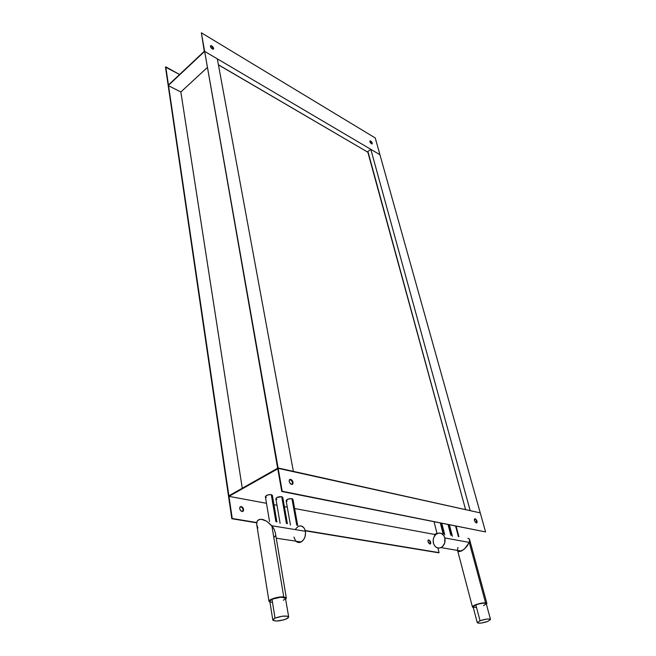 <?xml version="1.0" encoding="UTF-8"?>
<svg xmlns="http://www.w3.org/2000/svg" width="656" height="656" viewBox="0 0 656 656"><rect width="100%" height="100%" fill="white"/><g stroke="black" fill="none" stroke-linecap="round" stroke-linejoin="round"><path stroke-width="0.98" d="M168.494 85.305L228.887 495.797L228.493 496.026L168.198 85.583L180.851 91.979L207.148 67.691L180.851 91.979L242.261 488.244L180.851 91.979L168.198 85.583L231.822 518.724L256.693 522.824L231.822 518.724L256.734 522.545L232.232 518.502L228.969 496.362L266.5 503.308L228.969 496.362L277.767 468.802L281.76 491.483L485.588 531.926L282.195 491.246L204.639 51.373L217.325 58.843L293.363 471.377L217.325 58.843L204.639 51.373L278.095 467.982L277.668 468.228L204.639 51.373L277.668 468.228L480.249 512.885L379.931 154.709L480.249 512.885L470.188 510.655L370.812 149.33L379.931 154.709L204.639 51.373L379.931 154.709L375.24 137.949L379.931 154.709L370.812 149.33L470.188 510.655L480.249 512.885L485.588 531.926L480.249 512.885L278.095 467.982L228.493 496.026L278.095 467.982L282.195 491.246L281.76 491.483L277.767 468.802L228.969 496.362L232.232 518.502L231.822 518.724L228.493 496.026L228.887 495.797L168.494 85.305M293.363 471.377L278.095 467.982L293.363 471.377M367.434 151.889L370.812 149.33L367.434 151.889M242.687 511.524C243.696 509.54 243.081 507.941 240.859 506.727L241.26 506.506C244.024 508.572 244.311 510.27 242.097 511.573L243.319 511.065L243.622 509.376L242.769 507.49L241.26 506.506L239.973 506.998L239.67 508.687L240.522 510.581L242.031 511.565C239.268 509.499 238.981 507.801 241.178 506.489L243.105 509.097L242.687 511.524M430.098 544.086C430.664 542.43 430.115 541.069 428.45 540.019L428.827 539.847C430.877 541.528 431.238 542.938 429.91 544.086L430.672 543.619L430.689 542.192L428.827 539.847L428.04 540.298L428.015 541.725L429.885 544.078C427.835 542.405 427.474 540.995 428.794 539.839L430.18 541.946L430.156 544.021M292.215 484.448C293.101 482.439 292.445 480.799 290.231 479.511L290.657 479.274C293.453 481.471 293.79 483.201 291.666 484.472L292.847 483.989L293.084 482.275L292.174 480.323L290.657 479.274L289.411 479.733L289.165 481.447L290.075 483.406L291.6 484.456C288.804 482.267 288.46 480.528 290.583 479.257L290.231 479.511L292.519 481.996L292.215 484.448M476.502 523.021C476.961 521.34 476.363 519.962 474.731 518.871L475.133 518.691C477.183 520.446 477.593 521.889 476.354 523.012L477.068 522.561L477.027 521.118L475.133 518.691L474.386 519.126L474.419 520.569L476.322 523.004C474.272 521.249 473.862 519.806 475.092 518.683L476.486 520.872L476.543 522.971M305.302 530.827L438.7 552.795L305.302 530.827M240.194 506.76L240.859 506.727L240.194 506.76M305.229 530.548L439.077 552.623L305.229 530.548M273.962 504.694L276.996 505.259L273.962 504.694M284.392 506.629L287.279 507.162L284.392 506.629M294.61 508.523L434.477 534.427L434.78 535.632L434.477 534.427L294.61 508.523M437.905 547.99L439.077 552.623L437.905 547.99M450.041 527.285L449.335 527.604L450.041 527.285M443.587 530.245L442.8 530.606L443.587 530.245M436.986 533.279L434.477 534.427L436.986 533.279M289.599 479.52L290.231 479.511L289.599 479.52M458.372 536.526L455.641 526.21L458.372 536.526M443.054 533.648L440.356 523.152L443.054 533.648M450.787 535.099L448.064 524.693L450.787 535.099M265.385 496.633C266.139 495.198 268.107 494.55 271.297 494.673L272.371 495.354L271.297 494.673L275.897 521.684L271.297 494.673L270.149 494.583L266.861 495.255L265.377 496.584L269.534 521.536M271.822 496.215L272.371 495.403M265.467 496.822L266.467 497.314M280.104 523.316L275.856 498.65C276.611 497.232 278.57 496.584 281.727 496.699L282.761 497.363L281.727 496.699L286.426 523.463L281.727 496.699L276.824 497.527L275.856 498.593L276.906 499.314M282.203 498.224L282.769 497.42M290.46 525.054L286.123 500.626C286.877 499.224 288.812 498.576 291.945 498.683L292.945 499.331L291.945 498.683L296.742 525.21L291.945 498.683L288.205 499.052L286.123 500.635M286.188 500.79L287.131 501.266M275.044 618.108L272.002 599.256L269.805 601.216L272.002 599.256L275.044 618.108C281.85 615.804 286.401 615.426 288.706 616.993L286.434 618.952C279.661 621.248 275.118 621.609 272.814 620.043L275.044 618.108L282.236 616.214L287.344 616.164L288.558 616.697L288.132 617.977L283.884 619.871L276.455 621.043L272.994 620.371L272.937 619.567L275.044 618.108M257.89 528.129L256.734 524.554L256.988 521.61L258.62 519.749L261.391 519.265L266.73 521.225L271.838 525.751L305.393 531.262C304.179 526.743 301.809 525.112 298.291 526.366M283.769 596.968L286.36 598.116L285.721 599.256L286.188 597.772L283.769 596.968L271.838 525.751L283.769 596.968L279.267 597.108L274.216 598.165L269.583 600.33L268.993 601.363L269.969 602.249L269.001 601.413C268.304 599.445 278.611 596.329 283.769 596.968M301.088 525.94L303.621 527.416L304.999 529.794L305.565 532.852L304.999 536.903L303.605 539.732L301.055 542.02L298.177 542.446L295.897 541.175C297.455 542.643 299.202 542.906 301.137 541.979C304.499 539.716 305.917 536.149 305.393 531.262L271.838 525.751L274.233 529.449L275.372 533.041L274.233 529.449L272.535 526.653L266.73 521.225L263.072 519.568L259.883 519.322L257.636 520.52L256.988 521.61L256.758 524.726L269.001 601.413M275.085 535.968L274.413 537.043M295.659 540.921L293.921 537.067M295.29 529.326L298.218 526.399M298.783 526.153L299.366 525.981M285.557 598.272C283.253 596.591 278.734 596.919 272.002 599.256L280.612 597.214L285.401 597.96L288.706 616.993M272.224 602.323L271.223 602.175M270.469 601.937L269.993 601.609M285.565 598.354L283.318 600.306M480.044 620.748C485.473 618.985 488.966 618.567 490.508 619.502L487.703 621.437C482.299 623.192 478.823 623.602 477.281 622.667L480.044 620.748L475.838 604.857L480.044 620.748L486.268 619.157L489.31 619.002L490.516 619.551L487.703 621.437L481.545 623.011L478.511 623.175L477.273 622.634L480.044 620.748M473.115 606.808L474.87 605.283L479.462 603.741L484.194 603.094L486.235 603.684C484.677 602.675 481.217 603.069 475.838 604.857L473.115 606.841L477.281 622.667M444.842 537.936L469.253 542.414L469.696 540.265L469.204 538.838L468.63 538.469L469.606 539.585L469.45 541.831L467.015 546.268L463.595 549.687L459.249 551.598L461.324 551.081L464.801 548.678L469.253 542.414L485.588 602.921L469.253 542.414L444.842 537.936C445.596 542.348 444.317 545.571 440.988 547.596C437.372 548.785 434.838 547.293 433.403 543.127C432.673 538.658 434.001 535.444 437.38 533.467C440.914 532.36 443.399 533.853 444.842 537.936L443.702 535.435L441.34 533.435L438.454 533.123L435.732 534.558L433.813 537.395L433.157 540.232L433.6 543.808L434.912 546.153L436.33 547.375L438.569 548.08L440.332 547.858L442.497 546.579L444.694 543.037L444.842 537.936M473.296 607.53L472.451 607.005C471.672 605.513 481.816 602.356 485.588 602.921L486.9 603.52L486.416 604.365L486.744 603.282L484.112 602.88L476.043 604.586L472.673 606.406L472.5 607.12L473.296 607.53M458.806 550.646L459.061 551.589L458.806 550.646M457.478 549.589L457.962 547.424M472.451 607.005L457.56 550.343M459.249 551.598L457.929 551.056M467.867 538.346L468.63 538.469M486.244 603.733L483.48 605.685M476.215 607.382L474.354 607.39M473.706 607.276L473.288 607.079M218.415 64.764L368.164 152.389L218.432 64.87L368.164 152.389L465.588 509.63L367.852 152.217M213.323 49.192L211.757 45.912C213.454 47.298 213.971 48.388 213.323 49.192L212.314 48.938L213.528 49.061L213.225 47.38L211.166 45.658L210.437 45.953L210.502 46.773L212.314 48.938C210.617 47.552 210.092 46.461 210.74 45.658L211.757 45.912L213.323 49.175M371.993 143.959L370.714 141.04C372.124 142.286 372.559 143.262 372.042 143.951L371.476 143.795L372.28 143.762L372.034 142.532L370.492 140.925L369.918 141.712L371.476 143.795C370.074 142.541 369.631 141.573 370.148 140.876L371.993 143.959M165.484 67.117L168.198 85.583L204.639 51.373L201.367 32.8L375.24 137.949L201.367 32.8L204.27 51.324L168.444 84.968L165.771 66.838L179.58 74.505L165.484 67.117L168.198 85.583L204.639 51.373L201.367 32.8L204.27 51.324L168.444 84.968L165.484 67.117M210.437 45.945L211.453 46.199L210.437 45.945M369.894 141.097L370.419 141.261L369.894 141.097M290.149 479.495L290.583 479.257M449.434 524.972L452.402 536.28M456.158 526.309L458.913 536.682M434.092 521.905L437.068 533.615M440.906 523.267L443.628 533.812M441.832 523.447L444.776 534.853M448.606 524.8L451.336 535.255M272.371 495.354L276.906 521.963M282.761 497.355L287.402 523.726M292.945 499.323L297.685 525.456M272.814 620.035L269.813 601.265M286.36 598.116L275.323 532.713M301.137 541.979L276.242 538.174M490.508 619.502L486.235 603.684M486.9 603.52L469.606 539.585M440.988 547.596L461.324 551.081"/></g></svg>
